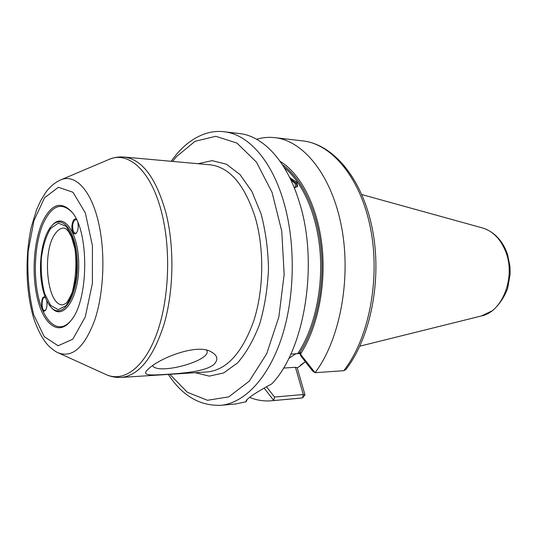 <?xml version="1.0" encoding="UTF-8"?>
<svg xmlns="http://www.w3.org/2000/svg" width="537" height="537" viewBox="0 0 537 537"><rect width="100%" height="100%" fill="white"/><g stroke="black" fill="none" stroke-linecap="round" stroke-linejoin="round"><path stroke-width="0.81" d="M291.182 354.058L290.685 354.386M296.169 353.541L288.705 358.501M76.529 232.863L75.388 233.427L73.435 231.702C71.898 225.668 72.649 221.606 75.683 219.532L76.663 219.888M76.603 219.767C73.556 215.861 70.179 226.889 72.81 232.085C73.864 234.132 75.046 234.468 76.361 233.085C78.107 230.474 78.617 227.01 77.892 222.694M71.065 320.394C58.332 336.102 42.544 321.254 37.503 292.631C33.281 270.212 35.449 242.133 42.926 224.144C51.626 205.235 61.48 201.429 72.488 212.726M45.497 297.787C40.429 292.121 40.268 315.615 45.417 310.373C47.008 307.896 47.397 304.539 46.605 300.317M51.821 225.755L52.344 225.184C63.963 211.316 79.328 233.655 78.731 266.654C78.456 299.653 62.507 321.576 51.263 307.412L50.753 306.822M45.578 310.171L44.578 310.601C41.161 310.722 41.322 296.934 44.699 297.498L45.544 297.907M148.635 368.671C161.053 357.266 198.22 343.163 211.417 352.024C217.874 355.682 218.566 359.958 213.484 364.858C204.825 371.315 184.936 373.094 169.397 374.175C154.327 375.054 142.855 376.168 146.145 371.282L148.635 368.671M152.575 365.67C157.952 375.309 210.9 360.891 206.967 350.929L206.711 350.305M294.182 187.547L295.672 186.534L295.061 183.432L290.819 179.861M297.243 186.809L296.303 183.54L290.295 178.767M289.651 177.452L296.874 182.493L297.545 186.386L294.323 187.903M302.821 140.902C333.766 144.366 362.596 179.197 372.396 229.178C382.237 279.213 370.805 337.518 345.801 369.597L343.767 370.698L315.071 372.705L312.729 371.148L300.767 355.877L300.089 353.554L298.29 353.648L300.405 352.299L301.009 354.897L315.071 372.705C339.659 340.324 351.393 279.643 341.7 227.722C332.081 175.713 303.6 140.64 274.823 137.647L302.821 140.902C332.054 143.963 360.911 178.344 370.671 229.118C380.491 279.804 368.664 339.001 343.767 370.698M302.559 397.843L304.969 395.024L303.277 394.527L302.559 397.843L302.042 397.957L271.36 400.777C263.895 401.401 256.646 400.26 249.618 397.367M305.385 361.77L297.263 368.087M266.439 386.714L274.508 397.031L273.783 400.495L264.09 388.036M224.231 131.773L239.462 133.538C262.868 135.895 286.624 160.711 299.008 201.14C319.079 262.036 305.003 349.788 271.803 383.868C257.21 391.735 248.685 397.299 246.228 400.562L246.168 401.743L235.904 403.952L220.626 405.314C244.194 403.3 268.48 378.31 281.878 336.981C295.222 295.686 295.726 241.335 283.174 200.066C270.91 159.14 247.382 134.089 224.231 131.773C209.376 129.746 192.098 136.351 176.962 153.75L171.108 161.288M280.099 161.342C300.552 173.666 317.441 205.946 321.932 245.362C326.389 284.771 317.75 327.463 300.794 353.628M290.806 354.118L298.29 353.648M256.652 139.251C262.606 137.492 268.668 136.962 274.823 137.647M300.438 365.878L300.478 365.16L305.358 361.743M304.962 394.823L297.156 367.697L295.451 367.295L283.435 368.067M246.168 401.743L247.134 399.481M274.508 397.031L303.277 394.527L295.451 367.295M300.405 352.299L300.089 353.554M301.009 354.897L300.767 355.877M42.134 285.946C43.92 295.095 46.719 301.969 50.525 306.567C61.533 320.421 77.106 298.921 77.375 266.634C77.959 234.354 62.957 212.451 51.586 226.01C42.201 235.971 37.825 264.6 42.134 285.946M36.288 293.034C31.972 270.051 34.254 241.234 41.993 222.969C51.008 203.785 61.111 200.281 72.3 212.477C89.518 232.669 88.625 300.908 70.877 320.636C57.882 337.598 41.463 322.569 36.288 293.034M169.806 374.316L187.285 392.225L207.45 400.293L228.769 396.863L249.262 381.163L266.694 353.755L278.878 316.884L284.154 274.394L281.757 231.205L272.058 192.374L256.444 162.107L236.945 143.084L215.8 136.297L195.072 141.298L176.458 156.636L172.612 161.422M282.449 164.785C301.888 178.378 317.407 210.578 321.126 248.792C324.804 287 316.132 327.711 299.713 352.789M284.201 167.557C302.875 182.459 317.246 215.028 320.153 252.605C323.019 290.175 314.004 329.436 297.76 353.46M300.908 355.158L301.707 355.682M44.537 197.784L58.385 187.279L73.012 192.266L85.349 212.961L92.431 245.738L92.398 283.375L85.229 317.025L72.81 339.169L58.117 345.768L44.256 336.686L33.71 314.776C28.904 295.216 27.058 274.092 28.179 251.417L33.925 220.707L44.537 197.784M481.421 315.957L492.51 310.655C499.081 304.915 504.115 297.538 507.613 288.537L510.15 274.105L509.969 266.386L507.579 254.578C502.753 240.697 494.423 231.823 482.575 227.97C492.704 231.031 500.33 238.71 505.451 251.021C516.232 276.542 502.652 311.816 481.421 315.957L359.844 346.17M62.95 304.835C46.659 306.379 41.456 249.49 55.976 232.736C58.466 229.561 61.131 228.003 63.963 228.064C64.903 227.916 66.407 229.051 68.494 231.474L71.481 236.884L74.952 248.92C76.818 262.821 75.918 277.3 72.253 292.35C69.34 298.814 67.179 302.526 65.776 303.479L62.95 304.835M50.659 228.413L58.325 223.137L66.219 226.386L72.71 237.871C75.845 249.134 77.059 261.64 76.348 275.387C74.401 288.463 70.985 298.532 66.098 305.6L58.177 309.708L50.518 305.238L44.551 293.397C41.792 282.543 40.731 270.735 41.369 257.982C43.054 245.698 46.155 235.844 50.659 228.413M98.848 223.969C105.467 253.739 103.789 292.94 94.848 319.804C84.591 347.278 72.374 358.273 58.191 352.796C56.553 352.252 53.821 350.386 49.988 347.177C44.068 341.78 38.751 332.524 34.046 319.394C26.024 293.363 24.628 258.539 31.253 227.191L36.603 209.672L40.705 200.643L45.497 192.823C49.585 186.983 54.573 182.708 60.466 180.002C75.005 173.162 91.565 190.293 98.848 223.969M60.466 180.002L108.575 159.617C128.309 150.347 151.474 170.806 161.852 213.343C171.29 250.893 168.967 300.968 156.401 334.652C143.822 368.422 123.242 382.666 105.749 374.437L58.191 352.796M108.575 159.617C113.549 157.462 118.758 156.609 124.215 157.052C142.245 159.335 156.18 178.016 166.007 213.075C174.438 246.584 173.773 290.255 164.329 323.348C153.515 357.42 139.177 375.444 121.315 377.417C115.851 377.712 110.662 376.719 105.749 374.437M124.215 157.052L210.256 164.819C229.722 167.229 244.744 184.882 255.33 217.78C264.412 249.188 263.781 289.953 253.726 320.945C242.214 352.883 226.815 369.872 207.524 371.913L121.315 377.417M198.032 163.718L212.122 160.657L226.419 164.208L239.999 174.565L251.873 191.414L261.069 213.86C265.627 231.165 268.104 249.591 268.493 269.151C267.587 288.691 264.627 307.05 259.613 324.227C253.565 340.082 246.201 352.99 237.522 362.952L223.674 372.947L209.282 376.122L195.28 372.691M168.303 374.417C182.231 395.682 199.67 405.979 220.626 405.314M271.36 400.777L299.431 398.259M482.575 227.97L361.844 194.569"/></g></svg>
